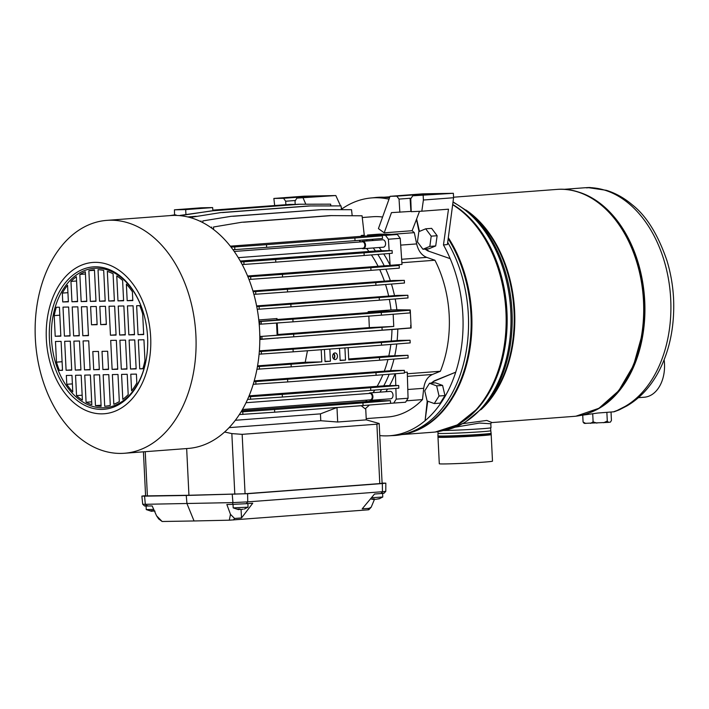 <?xml version="1.0" encoding="UTF-8"?>
<svg xmlns="http://www.w3.org/2000/svg" width="709" height="709" viewBox="0 0 709 709"><rect width="100%" height="100%" fill="white"/><g stroke="black" fill="none" stroke-linecap="round" stroke-linejoin="round"><path stroke-width="1.06" d="M235.344 420.277L320.441 413.861L336.979 407.533L361.227 405.708A97.434 66.947 -94.3 0 0 361.271 405.663M390.437 400.665L362.946 402.863L363.07 405.53L390.57 403.341L390.437 400.665L375.743 400.869L241.716 410.768M365.809 401.418A97.434 66.947 -94.3 0 0 367.04 400.106M373.049 392.68A97.434 66.947 -94.3 0 0 374.831 390.056M398.697 385.483L370.647 387.708L370.772 390.384L398.83 388.16L398.697 385.483L386.361 385.661L249.107 395.852M377.215 386.192A97.434 66.947 -94.3 0 0 382.878 374.742M404.316 370.364L375.965 372.606L376.098 375.274L404.449 373.04L404.316 370.364L393.141 370.523L254.239 380.857M384.331 371.055A97.434 66.947 -94.3 0 0 387.938 359.552M307.449 350.751L305.216 362.264L257.571 365.862M410.059 340.249L381.424 342.491L381.557 345.168L410.192 342.917L410.059 340.249L399.805 340.391L259.379 350.858M391.262 340.914A97.434 66.947 -94.3 0 0 391.971 329.525L369.097 331.138M259.822 339.487L277.963 337.963M409.953 310.241L381.274 312.492L381.407 315.168L410.086 312.917L409.953 310.241L408.712 310.258L368.299 312.634L277.059 319.511L277.015 318.554L258.776 319.936M368.299 312.634L368.131 311.685L391.013 309.966A97.434 66.947 -94.3 0 0 389.347 299.42M407.861 295.281L379.226 297.532L379.359 300.199L407.994 297.957L407.861 295.281L397.217 295.431L256.614 305.916M388.621 295.963A97.434 66.947 -94.3 0 0 385.528 284.513M404.325 280.356L375.797 282.599L375.93 285.266L404.458 283.024L404.325 280.356L393.096 280.507L252.918 290.956M384.367 281.039A97.434 66.947 -94.3 0 0 379.74 269.668M399.185 265.458L370.834 267.692L370.967 270.359L399.318 268.126L399.185 265.458L386.981 265.627L247.592 275.996M378.021 266.159A97.434 66.947 -94.3 0 0 371.401 254.921M392.104 250.596L364.045 252.821L364.178 255.497L392.237 253.273L392.104 250.596L378.243 250.791L240.271 261.036M368.848 251.341A97.434 66.947 -94.3 0 0 366.606 248.46M360.721 241.92A97.434 66.947 -94.3 0 0 359.091 240.342M407.994 355.289L379.466 357.531L379.59 360.207L408.127 357.965L407.994 355.289L388.807 355.962A97.434 66.947 -94.3 0 0 390.845 344.441M388.807 355.962L348.704 358.984M393.167 314.247L393.761 326.432L369.327 327.611L277.786 334.506L277.219 322.976M369.327 327.611L368.831 316.117M361.227 405.708L365.162 408.801A100.412 68.995 -94.3 0 0 369.389 405.025M373.164 401.064A100.412 68.995 -94.3 0 0 374.033 400.062M379.953 392.157A100.412 68.995 -94.3 0 0 381.619 389.525M383.746 385.856A100.412 68.995 -94.3 0 0 389.17 374.246M390.499 370.718A100.412 68.995 -94.3 0 0 393.982 359.073M394.771 355.634A100.412 68.995 -94.3 0 0 396.748 343.971M397.129 340.586A100.412 68.995 -94.3 0 0 397.793 329.073L391.971 329.525M391.013 309.966L396.854 309.771A100.412 68.995 -94.3 0 0 395.188 298.959M394.505 295.635A100.412 68.995 -94.3 0 0 391.448 284.052M390.367 280.711A100.412 68.995 -94.3 0 0 385.82 269.19M384.234 265.831A100.412 68.995 -94.3 0 0 377.782 254.416M375.469 250.995A100.412 68.995 -94.3 0 0 373.235 247.964M367.271 240.954A100.412 68.995 -94.3 0 0 366.145 239.784M382.373 235.805L354.881 237.994L355.014 240.67L382.506 238.472L382.373 235.805L365.259 236.035L230.31 246.165M362.441 236.248A100.412 68.995 -94.3 0 0 361.51 235.432L360.668 236.336M143.431 451.828L145.593 495.901L188.94 495.263L186.662 448.567M379.182 423.512L382.107 483.334L379.794 483.591L376.887 424.186L379.182 423.512L366.269 419.861L337.688 422.015L320.778 420.729L320.441 413.861M229.104 427.642L320.778 420.729M376.887 424.186L242.159 434.342L231.843 433.598L224.629 432.011M379.794 483.591L245.066 493.756L188.94 495.263M366.269 419.861L365.729 408.756L365.162 408.801M337.688 422.015L336.979 407.533M242.903 414.473L242.77 411.796L274.56 409.518L274.693 412.195L239.367 414.561M241.078 411.84L242.77 411.796M363.07 405.53L274.693 412.195M362.946 402.863L274.56 409.518M246.032 402.73L369.77 393.398A3.244 2.224 85.7 0 1 371.879 394.993A3.244 2.224 85.7 0 1 371.977 398.361A3.244 2.224 85.7 0 1 370.258 399.867L242.451 409.501M368.875 393.468A3.722 2.552 85.7 0 1 370.08 392.901A3.722 2.552 85.7 0 1 372.491 394.727A3.722 2.552 85.7 0 1 372.606 398.582A3.722 2.552 85.7 0 1 370.639 400.319A3.722 2.552 85.7 0 1 369.362 399.938M370.08 392.901L390.163 391.386A3.722 2.552 85.7 0 1 392.573 393.211A3.722 2.552 85.7 0 1 392.689 397.075A3.722 2.552 85.7 0 1 390.721 398.804L370.639 400.319M250.596 399.335L250.463 396.668L282.262 394.372L282.395 397.04L247.583 399.406M248.753 396.703L250.463 396.668M370.772 390.384L282.395 397.04M370.647 387.708L282.262 394.372M255.931 384.243L255.798 381.566L287.588 379.262L287.712 381.938L253.228 384.305M254.026 381.61L255.798 381.566M376.098 375.274L287.712 381.938M375.965 372.606L287.588 379.262M259.441 369.176L259.317 366.5L291.08 364.196L291.213 366.872L256.959 369.238M257.456 366.544L259.317 366.5M379.59 360.207L291.213 366.872M379.466 357.531L348.748 359.853L348.146 347.685M321.204 349.714L321.797 361.882L305.216 362.264M321.797 361.882L291.08 364.196M344.92 347.933L345.513 360.092L340.107 360.216M345.513 360.092L340.125 360.5L339.531 348.332M329.827 349.067L330.421 361.227L325.023 361.351M330.421 361.227L325.032 361.634L324.438 349.475M261.417 354.137L261.284 351.46L293.047 349.156L293.18 351.832L259.104 354.19M259.334 351.513L261.284 351.46M381.557 345.168L293.18 351.832M381.424 342.491L293.047 349.156M333.664 353.516A3.235 2.349 -91.1 0 1 333.771 359.029M335.206 359.552A3.306 2.402 -91.1 0 1 335.056 359.552A3.306 2.402 -91.1 0 1 332.645 356.326A3.306 2.402 -91.1 0 1 334.887 352.94A3.306 2.402 -91.1 0 1 334.932 352.94A3.306 2.402 -91.1 0 1 337.449 356.095A3.306 2.402 -91.1 0 1 335.206 359.552M333.372 353.844A2.756 1.994 -91.1 0 1 334.488 356.255A2.756 1.994 -91.1 0 1 333.469 358.71M261.275 324.137L259.778 324.173L259.645 321.496L261.142 321.461L261.275 324.137L293.03 321.833L292.897 319.156L261.142 321.461M381.407 315.168L293.03 321.833M381.274 312.492L292.897 319.156M259.645 321.496L276.413 320.238L277.059 319.511M259.822 339.398L277.281 338.016M277.972 338.122L277.281 338.078M262.002 339.124L260.504 339.159L260.38 336.491L293.632 334.143L293.756 336.819L262.002 339.124L261.878 336.456M276.545 323.029L277.139 335.224L260.38 336.491M276.413 320.238L277.015 318.554M259.467 327.78L259.157 321.354L276.404 320.051M260.035 339.381L259.733 333.124M277.139 335.224L277.786 334.506M397.793 329.073L411.14 327.992L393.894 329.233M369.088 331.254L393.903 329.286M411.14 327.992L410.263 309.957L393.016 311.26L368.131 311.685M393.761 326.432L293.632 334.143M410.263 309.957L396.854 309.771M382.009 327.478L382.142 330.155L410.821 327.904L410.688 325.227M382.142 330.155L293.756 336.819M256.747 306.554L259.086 306.501L259.219 309.177L290.974 306.864L290.85 304.196L259.086 306.501M257.234 309.221L259.219 309.177M379.359 300.199L290.974 306.864M379.226 297.532L290.85 304.196M253.113 291.621L255.648 291.567L255.781 294.235L287.544 291.931L287.42 289.263L255.648 291.567M253.875 294.279L255.781 294.235M375.93 285.266L287.544 291.931M375.797 282.599L287.42 289.263M247.893 276.723L250.667 276.652L250.8 279.328L282.581 277.024L282.457 274.356L250.667 276.652M248.948 279.373L250.8 279.328M370.967 270.359L282.581 277.024M370.834 267.692L282.457 274.356M240.732 261.851L243.869 261.781L244.002 264.448L275.801 262.153L275.668 259.485L243.869 261.781M242.168 264.492L244.002 264.448M364.178 255.497L275.801 262.153M364.045 252.821L275.668 259.485M234.236 251.465L362.361 241.804A3.244 2.224 85.7 0 1 363.682 242.292A3.244 2.224 85.7 0 1 364.798 245.855A3.244 2.224 85.7 0 1 362.848 248.265L238.286 257.659M361.457 241.866A3.722 2.552 85.7 0 1 362.671 241.299A3.722 2.552 85.7 0 1 364.187 241.866A3.722 2.552 85.7 0 1 365.463 245.943A3.722 2.552 85.7 0 1 363.23 248.717A3.722 2.552 85.7 0 1 361.944 248.336M362.671 241.299L382.745 239.784A3.722 2.552 85.7 0 1 384.269 240.351A3.722 2.552 85.7 0 1 385.536 244.428A3.722 2.552 85.7 0 1 383.303 247.202L363.23 248.717M230.983 247.024L234.706 246.936L234.839 249.612L266.628 247.335L266.504 244.658L234.706 246.936M232.951 249.657L234.839 249.612M355.014 240.67L266.628 247.335M354.881 237.994L266.504 244.658M361.51 235.432L364.266 235.228L362.069 215.793L330.039 215.607L241.654 222.272L213.551 226.995L241.654 222.272M211.69 228.121L211.707 227.031M213.515 229.468L213.551 226.995M331.874 215.571L243.497 222.236M341.472 209.687L341.047 205.911L308.902 205.947L220.526 212.611L192.281 217.122L220.526 212.611M190.429 217.636L190.437 217.158M192.263 218.186L192.281 217.122M310.746 205.911L222.36 212.576M352.196 215.722L351.522 209.704L321.257 209.634L231.037 216.334L202.845 220.916L231.037 216.334M200.993 221.695L201.001 220.951M202.818 222.617L202.845 220.916M321.257 209.634L232.88 216.298M330.855 205.911L330.651 204.157L298.489 204.245L212.868 210.697M181.832 215.864L181.841 215.376L180.006 215.412L212.877 210.777L212.638 207.577L185.696 209.607L185.944 214.712M181.841 215.376L211.53 210.874M300.332 204.21L211.947 210.865M187.717 216.927L196.18 216.289M187.743 216.936L196.083 216.307M212.824 210.121L290.008 204.405L212.833 210.227M296.433 204.396L290.008 204.405M174.565 214.889L169.903 215.616M172.349 215.456L176.009 214.907L174.565 214.933L174.441 209.82L185.696 209.607M176.036 215.421L176.009 214.907M145.575 495.671L141.88 496.087L144.583 496.158L186.245 495.467L186.954 503.612L194.053 520.964L162.139 521.496L156.565 515.798L152.187 505.951L147.002 506.031L145.31 504.303L232.933 502.601L232.57 504.374L226.845 504.498L230.496 514.362L229.282 520.193L194.053 520.964M141.88 496.087L142.704 504.241L145.31 504.303L144.583 496.158M147.685 505.614C143.83 505.925 143.599 506.066 147.002 506.031M158.692 518.961L156.565 515.798M158.648 518.917L162.139 521.496M186.245 495.467L247.627 493.703L382.346 483.547L385.82 483.148L382.098 483.095M382.346 483.547L382.452 491.718L385.793 491.346L385.82 483.148M247.627 493.703L247.733 501.875L382.452 491.718L380.99 493.544C384.845 493.234 385.076 493.101 381.664 493.127M380.99 493.544L374.529 494.031L362.193 508.849L369.114 508.326L371.188 507.183L374.494 499.322M369.114 508.326L367.891 509.851L368.822 509.744L371.188 507.183M232.57 504.374L246.28 503.7L247.733 501.875L232.933 502.601L232.242 494.457M238.277 509.594L237.666 509.071L239.615 509L241.06 509.514L241.512 517.951L234.59 518.474L230.496 514.362M367.891 509.851L229.282 520.193M246.28 503.7L252.741 503.222L241.512 517.951M382.603 493.411L382.771 497.018L371.445 497.745M373.005 499.437L372.393 498.914L375.788 499.358L380.113 498.462L377.853 499.03M373.377 499.189L375.096 499.26M247.875 503.585L248.044 507.174L233.199 507.892L238.339 509.603M241.06 509.514L243.134 509.186M238.658 509.354L240.369 509.416M153.729 509.425L146.258 509.585L151.407 511.286M151.726 511.038L153.436 511.1M155.023 511.154L152.683 510.693L150.733 510.764L151.345 511.278M146.55 357.522A69.916 48.044 85.7 0 1 102.991 407.826A69.916 48.044 85.7 0 1 51.509 338.955A69.916 48.044 85.7 0 1 96.167 268.215A69.916 48.044 85.7 0 1 143.094 311.703M99.331 369.619L93.703 369.726L92.817 351.531L98.445 351.425L99.331 369.619M99.588 374.822L101.13 406.328A68.427 47.016 -94.3 0 1 95.467 405.637L93.96 374.928L99.588 374.822M88.714 340.834L90.123 369.797L84.504 369.903L83.086 340.94L88.714 340.834M86.081 402.26L84.752 375.105L90.38 374.999L91.833 404.662A68.427 47.016 -94.3 0 1 86.081 402.26L91.691 401.835M80.923 369.974L75.296 370.089L73.878 341.126L79.505 341.011L80.923 369.974M76.545 395.631L75.553 375.283L81.18 375.176L82.395 400.115A68.427 47.016 -94.3 0 1 76.545 395.631L82.155 395.205M71.715 370.151L66.097 370.266L64.679 341.304L70.297 341.189L71.715 370.151M66.779 384.313L66.345 375.46L71.972 375.353L72.779 391.926A68.427 47.016 -94.3 0 1 66.779 384.313L72.389 383.888M56.481 362.148A68.427 47.016 -94.3 0 0 59.396 370.39L62.516 370.337L61.098 341.375L55.47 341.481L56.481 362.148L62.091 361.723M102.911 369.549L102.025 351.354L107.644 351.247L108.539 369.442L102.911 369.549L108.521 369.123M103.168 374.751L108.787 374.636L110.294 405.344A68.427 47.016 85.7 0 1 104.719 406.257A68.427 47.016 85.7 0 1 104.71 406.257L103.168 374.751M110.701 340.409L116.329 340.302L117.738 369.265L112.119 369.371L110.701 340.409M119.325 401.613A68.427 47.016 85.7 0 1 113.821 404.236L112.368 374.574L117.995 374.458L119.325 401.613M121.319 369.194L119.901 340.231L125.528 340.125L126.946 369.088L121.319 369.194L126.929 368.769M128.196 394.629A68.427 47.016 85.7 0 1 122.799 399.335L121.576 374.387L127.203 374.281L128.196 394.629M130.527 369.017L129.109 340.054L134.737 339.939L136.155 368.902L130.527 369.017L136.137 368.591M136.837 382.949A68.427 47.016 85.7 0 1 131.59 390.783L130.784 374.21L136.403 374.104L136.837 382.949M142.846 368.777L139.735 368.84L138.317 339.877L143.936 339.762L144.955 360.429A68.427 47.016 85.7 0 1 142.846 368.777M96.247 306.492L97.133 324.687L91.505 324.802L90.619 306.607L96.247 306.492M95.99 301.298L90.362 301.405L88.864 270.696A68.427 47.016 85.7 0 1 94.43 269.783A68.427 47.016 85.7 0 1 94.448 269.783L95.99 301.298M88.457 335.641L82.829 335.747L81.411 306.784L87.039 306.678L88.457 335.641M79.833 274.427A68.427 47.016 85.7 0 1 85.337 271.804L86.782 301.476L81.163 301.582L79.833 274.427L85.443 274.002M77.839 306.855L79.248 335.818L73.63 335.924L72.212 306.962L77.839 306.855M70.962 281.42A68.427 47.016 85.7 0 1 76.359 276.714L77.582 301.653L71.955 301.768L70.962 281.42L76.572 280.994M68.631 307.032L70.049 335.995L64.422 336.101L63.004 307.139L68.631 307.032M62.321 293.092A68.427 47.016 85.7 0 1 67.568 285.257L68.374 301.83L62.746 301.945L62.321 293.092L67.931 292.675M56.312 307.272L59.423 307.21L60.841 336.172L55.213 336.279L54.203 315.611A68.427 47.016 85.7 0 1 56.312 307.272M99.827 306.43L105.446 306.315L106.341 324.509L100.713 324.625L99.827 306.43M99.57 301.228L98.028 269.712A68.427 47.016 -94.3 0 1 103.691 270.413L105.198 301.121L99.57 301.228L105.18 300.802M110.444 335.206L109.026 306.244L114.654 306.137L116.072 335.1L110.444 335.206L116.054 334.79M113.068 273.78L114.397 300.944L108.778 301.05L107.325 271.379A68.427 47.016 -94.3 0 1 113.068 273.78M118.235 306.066L123.862 305.96L125.271 334.923L119.653 335.029L118.235 306.066M122.613 280.409L123.605 300.758L117.978 300.873L116.763 275.925A68.427 47.016 -94.3 0 1 122.613 280.409M127.443 305.889L133.062 305.783L134.48 334.745L128.852 334.852L127.443 305.889M132.379 291.736L132.813 300.581L127.186 300.696L126.37 284.123A68.427 47.016 -94.3 0 1 132.379 291.736M142.677 313.892A68.427 47.016 -94.3 0 0 139.762 305.65L136.642 305.712L138.06 334.675L143.688 334.568L142.677 313.892M101.99 409.394A71.405 49.063 85.7 0 1 49.408 339.053A71.405 49.063 85.7 0 1 95.015 266.814A71.405 49.063 85.7 0 1 143.014 311.464A71.405 49.063 85.7 0 1 146.506 357.77A71.405 49.063 85.7 0 1 101.99 409.394M102.202 413.852A75.872 52.129 85.7 0 1 46.342 339.115A75.872 52.129 85.7 0 1 94.793 262.357A75.872 52.129 85.7 0 1 150.662 337.094A75.872 52.129 85.7 0 1 102.202 413.852M121.319 453.406A116.781 80.232 85.7 0 1 35.45 340.612A116.781 80.232 85.7 0 1 106.829 220.366A116.781 80.232 85.7 0 1 109.913 220.224A116.781 80.232 85.7 0 1 195.773 333.017A116.781 80.232 85.7 0 1 124.394 453.264A116.781 80.232 85.7 0 1 121.319 453.406M106.829 220.366L170.559 215.563A116.781 80.232 85.7 0 1 173.634 215.421A116.781 80.232 85.7 0 1 259.494 328.214A116.781 80.232 85.7 0 1 188.115 448.451L124.394 453.264M99.313 369.309L93.703 369.726M101.077 405.211L95.467 405.637M90.114 369.486L84.504 369.903M80.906 369.664L75.296 370.089M71.698 369.841L66.097 370.266M62.507 370.16L59.396 370.39M117.729 368.946L112.119 369.371M142.899 368.6L139.735 368.84M97.115 324.376L91.505 324.802M95.972 300.988L90.362 301.405M94.474 270.28L88.864 270.696M88.439 335.322L82.829 335.747M86.773 301.165L81.163 301.582M79.24 335.499L73.63 335.924M77.565 301.343L71.955 301.768M70.031 335.685L64.422 336.101M68.356 301.52L62.746 301.945M60.823 335.862L55.213 336.279M59.813 315.186L54.203 315.611M106.323 324.199L100.713 324.625M114.388 300.625L108.778 301.05M125.263 334.613L119.653 335.029M123.588 300.448L117.978 300.873M134.462 334.426L128.852 334.852M132.796 300.27L127.186 300.696M143.67 334.249L138.06 334.675M389.011 199.194A119.254 81.934 -94.3 0 0 375.061 197.749A119.254 81.934 -94.3 0 0 370.568 198.015A119.254 81.934 -94.3 0 0 341.428 209.244M443.462 244.959L448.487 209.19L421.811 211.202L423.397 200.018L453.574 197.74L447.414 244.543L443.462 244.959A119.254 81.934 85.7 0 1 450.18 258.652A119.254 81.934 85.7 0 1 455.727 372.172A119.254 81.934 85.7 0 1 425.09 420.712A119.254 81.934 85.7 0 1 388.505 435.813A119.254 81.934 85.7 0 1 379.776 435.583M388.497 435.813L393.894 435.53A119.378 82.022 -94.3 0 0 462.835 366.376A119.378 82.022 -94.3 0 0 447.698 242.345A119.396 82.04 -94.3 0 1 464.253 360.943A119.396 82.04 -94.3 0 1 401.985 434.546L404.777 433.997A119.059 81.801 -94.3 0 0 467.364 358.435A119.059 81.801 -94.3 0 0 448.177 238.729M389.525 197.767A119.378 82.022 -94.3 0 0 380.441 197.217A119.378 82.022 -94.3 0 0 375.947 197.483A119.378 82.022 -94.3 0 0 375.938 197.483L370.568 198.015M406.443 400.815L422.484 399.601L423.734 388.302C424.7 381.3 427.607 376.692 432.463 374.467L440.369 371.268L407.312 373.758M401.879 262.729L434.936 260.23L426.738 257.385C421.678 255.364 418.319 250.88 416.67 243.914L414.313 232.649L391.598 234.36M390.57 403.297L405.557 402.225L408.065 398.245L407.258 372.136L404.414 372.349M393.699 403.12L396.207 399.14L408.065 398.245M396.207 399.14L395.879 388.39M395.79 385.528L395.427 373.749M378.907 400.824A100.412 68.995 -94.3 0 0 379.962 399.61M385.882 391.705A100.412 68.995 -94.3 0 0 387.566 389.055M389.56 385.616A100.412 68.995 -94.3 0 0 395.108 373.776M389.152 250.64L388.39 239.225L400.239 238.33L401.994 264.43L390.136 265.326L389.338 253.503M400.239 238.33L397.35 234.466L379.342 234.13L367.484 235.025L385.492 235.361L397.35 234.466M388.39 239.225L385.492 235.361M390.136 265.326A100.412 68.995 -94.3 0 0 383.702 253.946M381.539 250.747A100.412 68.995 -94.3 0 0 379.164 247.512M373.2 240.502A100.412 68.995 -94.3 0 0 372.048 239.314M368.583 235.991A100.412 68.995 -94.3 0 0 367.484 235.025M382.594 217.034A100.412 68.995 -94.3 0 0 375.265 216.608A100.412 68.995 -94.3 0 0 372.615 216.741L362.264 217.521M453.574 197.74L453.361 193.291L412.744 195.79L410.759 198.804L411.229 211.69L421.811 211.202M423.397 200.018L423.184 195.56M453.361 193.291L422.741 193.849L390.047 196.313L378.42 228.617L384.198 232.818L391.465 212.62L410.901 211.406L410.103 198.263L399.034 199.096L410.103 198.263M399.849 212.239L399.043 199.096L396.774 196.171L390.047 196.313M396.774 196.171L424.337 194.089L424.913 194.869M412.744 195.79L438.986 193.805L424.337 194.089M274.658 205.459L273.86 198.458L283.556 198.298L285.665 201.232L295.423 200.496L285.674 201.232L285.878 204.617M295.166 204.396L295.041 201.117L296.876 198.112L335.809 195.542L304.037 196.189L273.86 198.458M335.809 195.542L340.55 205.911M341.215 207.356L341.915 208.898M303.115 198.006L305.809 204.201M283.556 198.298L309.789 196.313L324.438 196.03L296.876 198.112M310.374 197.093L309.789 196.313M440.369 371.268A100.412 68.995 -94.3 0 0 434.936 260.23M366.207 418.62L387.717 416.998A100.412 68.995 -94.3 0 0 422.484 399.601M427.226 401.01L425.09 420.712L427.731 401.188M432.02 383.073A12.647 8.685 -94.3 0 1 434.963 380.822L455.727 372.172L434.183 380.884L431.169 383.135M427.828 250.889L450.18 258.652L427.828 250.889L424.948 249.098M414.313 232.649A100.412 68.995 -94.3 0 0 412.097 230.717L416.493 219.382L419.028 231.586M425.657 249.045L428.475 250.835M419.524 211.309L416.493 219.382M416.679 219.365L419.453 231.418M435.698 245.943L428.759 248.815L422.945 249.249L417.45 241.893L418.833 231.675L425.71 228.803L431.63 228.36L437.134 235.716L435.698 245.943L429.831 246.386L422.945 249.249M435.441 382.816L442.584 385.412L444.968 395.56L440.192 403.111L434.271 403.563L427.119 400.966L424.744 390.819L429.512 383.259L435.441 382.816M412.097 230.717L384.198 232.818M429.512 383.259L436.655 385.856L442.584 385.412M436.655 385.856L439.039 396.003L444.968 395.56M439.039 396.003L434.271 403.563M425.71 228.803L431.214 236.168L437.134 235.716M431.214 236.168L429.831 246.386M392.449 435.61A119.396 82.04 -94.3 0 0 401.985 434.546M389.533 197.749A119.396 82.04 -94.3 0 0 384.092 197.244A119.396 82.04 -94.3 0 0 380.441 197.199A119.396 82.04 -94.3 0 0 374.512 197.625M491.514 422.236L490.814 423.778L491 427.731A26.774 0.744 177.2 0 1 474.188 429.246A26.774 0.744 177.2 0 1 444.862 430.505A26.774 0.744 177.2 0 1 443.24 430.531M636.717 260.558L636.824 260.885A112.323 77.175 85.7 0 1 642.319 333.726L642.265 334.072A113.369 77.893 -94.3 0 0 636.717 260.549A113.369 77.893 -94.3 0 0 636.691 260.46A113.369 77.893 -94.3 0 0 588.284 196.375M490.814 423.778L479.55 423.051L455.515 427.155M491.381 422.334L486.782 420.437L463.057 423.619M491.16 434.555L491.151 434.555A26.632 0.744 177.2 0 1 491.16 434.555A26.632 0.744 177.2 0 1 491.186 434.59A26.632 0.744 177.2 0 1 474.463 436.106A26.632 0.744 177.2 0 1 445.305 437.347A26.632 0.744 177.2 0 1 437.994 437.196A26.632 0.744 177.2 0 1 438.029 437.161A26.632 0.744 177.2 0 1 438.029 437.152L438.02 436.895A26.632 0.744 177.2 0 1 437.985 436.85L437.932 435.858A26.632 0.744 177.2 0 0 445.234 436.008A26.632 0.744 177.2 0 0 474.401 434.768A26.632 0.744 177.2 0 0 491.124 433.252L491.177 434.254A26.632 0.744 177.2 0 1 491.142 434.289A26.632 0.744 177.2 0 1 473.851 435.796A26.632 0.744 177.2 0 1 445.287 437.01A26.632 0.744 177.2 0 1 438.011 436.886A26.623 0.744 177.2 0 1 438.02 436.886L438.02 436.895A26.623 0.744 177.2 0 0 445.287 437.01A26.623 0.744 177.2 0 0 473.851 435.796A26.623 0.744 177.2 0 0 491.133 434.289A26.623 0.744 177.2 0 0 491.142 434.289L491.151 434.555A26.623 0.744 177.2 0 1 475.057 436.062A26.623 0.744 177.2 0 1 445.305 437.347A26.623 0.744 177.2 0 1 438.038 437.152M491.186 434.59L492.489 461.16A26.632 0.744 177.2 0 1 475.766 462.667A26.632 0.744 177.2 0 1 446.599 463.908A26.632 0.744 177.2 0 1 439.296 463.757L437.994 437.196M490.637 427.873L490.779 430.717A26.401 0.736 177.2 0 1 474.197 432.215A26.401 0.736 177.2 0 1 445.27 433.456A26.401 0.736 177.2 0 1 438.029 433.296L437.932 435.858M664.138 359.791A33.101 22.741 85.7 0 1 644.233 397.235L638.437 397.669M619.108 409.917L626.898 405.911A9.226 6.372 60.3 0 1 624.948 406.496L617.282 410.414A9.226 7.515 66 0 0 619.108 409.917L614.118 411.778L597.767 413.037L580.742 415.421M617.282 410.414L613.453 411.849M591.51 412.053A113.351 77.884 -94.3 0 0 644.463 296.956A113.351 77.884 -94.3 0 0 574.866 191.076M588.426 187.637L586.467 187.876A24.097 16.555 85.7 0 1 587.584 187.646M589.56 187.646L586.467 187.876M624.948 406.496A113.351 77.884 -94.3 0 0 668.534 279.452A113.351 77.884 -94.3 0 0 587.247 187.655L586.795 187.672M611.025 412.035L611.433 420.455L610.422 422.103L608.455 422.378L584.234 423.379L583.073 422.032L582.745 415.27M590.553 423.379L593.114 421.837L592.733 414.074M585.776 423.468L583.073 422.032M603.651 422.741L607.294 421.049L606.869 412.346M596.898 423.122L593.114 421.837M608.455 422.378L607.294 421.049M212.638 207.577L201.391 207.79L174.441 209.82M147.392 495.954L145.23 451.686M234.812 494.253L231.843 433.598M245.066 493.756L242.159 434.342M234.59 518.474L233.385 519.989M382.036 497.133A13.905 12.505 83.9 0 1 379.661 498.551M374.201 499.304L374.192 498.861M373.315 499.446L373.351 498.923M247.317 507.298A13.905 12.505 83.9 0 1 244.942 508.707M239.474 509.47L239.465 509.018M238.596 509.603L238.623 509.08M152.541 511.154L152.532 510.71M151.655 511.295L151.691 510.764M407.79 389.498L423.734 388.302M407.391 376.355L432.463 374.467M401.648 259.272L426.738 257.385M400.7 245.119L416.67 243.914M434.963 380.822L434.183 380.884M389.604 197.554A119.059 81.801 -94.3 0 0 386.937 197.368L384.092 197.244M403.27 434.298A119.006 81.765 -94.3 0 0 467.913 359.312A119.006 81.765 -94.3 0 0 448.31 237.701M389.631 197.474A119.006 81.765 -94.3 0 0 385.395 197.306M603.997 404.795A113.369 77.893 -94.3 0 0 642.239 334.231A113.369 77.893 -94.3 0 0 642.265 334.072M491.124 422.626L573.838 416.387A113.803 78.194 -94.3 0 0 573.838 416.387A113.803 78.194 -94.3 0 0 643.4 299.207A113.803 78.194 -94.3 0 0 559.72 189.285A113.803 78.194 -94.3 0 0 556.725 189.427L556.725 189.427C589.649 186.316 623.22 216.502 636.691 260.46M481.021 409.634A113.803 78.194 -94.3 0 0 514.362 306.749A113.803 78.194 -94.3 0 0 465.964 210.024M482.217 408.349A117.667 80.844 -94.3 0 0 482.537 408.012L485.452 404.795A114.105 78.398 -94.3 0 0 485.452 404.795A114.105 78.398 -94.3 0 0 471.077 214.153A114.105 78.398 -94.3 0 0 471.077 214.145L467.71 211.406A117.667 80.844 -94.3 0 0 466.354 210.325M443.479 430.469L464.298 422.927L482.537 408.012A117.667 80.844 -94.3 0 0 467.71 211.406L453.033 201.87M443.568 430.443A118.261 81.26 -94.3 0 0 510.861 326.929A118.261 81.26 -94.3 0 0 452.989 202.216M401.826 434.582L433.084 432.224A119.006 81.765 -94.3 0 0 433.084 432.224A119.006 81.765 -94.3 0 0 505.544 334.878A119.006 81.765 -94.3 0 0 452.661 204.697M476.749 409.261A118.465 81.393 -94.3 0 0 476.882 409.111A118.465 81.393 -94.3 0 0 476.891 409.102A118.465 81.393 -94.3 0 0 461.967 211.176A118.465 81.393 -94.3 0 0 461.967 211.167A118.465 81.393 -94.3 0 0 461.798 211.034M453.698 426.676A118.811 81.632 -94.3 0 0 476.608 409.412L476.608 409.412A118.811 81.632 -94.3 0 0 461.639 210.901L461.639 210.901A118.811 81.632 -94.3 0 0 452.679 204.547L461.967 211.167M465.255 419.781A118.261 81.26 -94.3 0 0 506.873 310.241A118.261 81.26 -94.3 0 0 452.688 204.476M587.247 187.655A113.351 77.884 -94.3 0 0 584.269 187.796A113.351 77.884 -94.3 0 0 584.26 187.796L563.699 189.347M584.269 187.796L588.435 187.548A24.097 16.555 85.7 0 1 589.073 187.522A24.097 16.555 85.7 0 1 591.297 187.699M144.592 505.978L142.704 504.241M384.074 493.198L385.793 491.346M370.497 498.879L373.067 499.446M382.771 497.018L379.023 498.879M373.395 498.914L373.368 499.464M233.022 504.365L233.199 507.892M248.044 507.174L244.304 509.044M238.676 509.08L238.641 509.62M146.089 506.04L146.258 509.585M151.735 510.764L151.708 511.313M143.165 311.933L143.014 311.464M146.586 357.283L146.506 357.77M575.947 416.183L598.919 408.287L618.709 390.774L633.58 365.321L642.239 334.231M556.725 189.427L453.556 197.208M389.879 196.792L383.932 197.235M476.891 409.102L457.278 424.913L435.353 432.003M437.949 431.648L438.029 433.296M490.779 430.717L491.124 433.252M626.898 405.911C639.917 398.316 650.481 386.937 658.59 371.791C669.783 350.53 674.773 325.998 673.55 298.188C672.841 285.275 670.643 272.77 666.965 260.673C657.934 234.387 646.307 215.704 632.056 204.626C624.097 197.917 615.527 193.149 606.328 190.304L588.275 187.637M592.786 187.779L588.435 187.548"/></g></svg>
